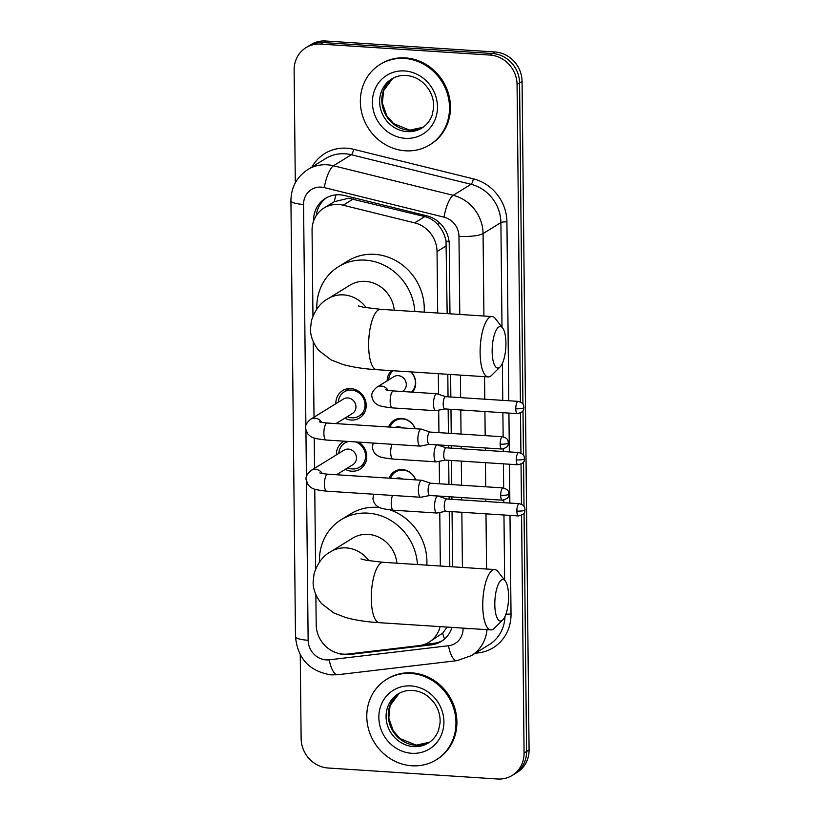 <?xml version="1.0" encoding="UTF-8"?>
<svg xmlns="http://www.w3.org/2000/svg" width="820" height="820" viewBox="0 0 820 820"><rect width="100%" height="100%" fill="white"/><g stroke="black" fill="none" stroke-linecap="round" stroke-linejoin="round"><path stroke-width="1.23" d="M389.131 478.162A15.119 13.93 58.3 0 1 394.553 471.479A15.119 13.93 58.3 0 1 402.343 469.573A15.119 13.93 58.3 0 1 415.75 479.884M388.598 427.005A15.119 13.93 58.3 0 1 394.02 420.322A15.119 13.93 58.3 0 1 401.81 418.415A15.119 13.93 58.3 0 1 415.217 428.737M411.097 371.911A15.119 13.93 58.3 0 1 412.521 392.155M358.637 442.113A16.082 14.822 58.3 0 1 360.031 469.173A16.082 14.822 58.3 0 1 351.739 471.203A16.082 14.822 58.3 0 1 345.343 469.327M335.872 403.696A16.082 14.822 58.3 0 1 342.596 390.638A16.082 14.822 58.3 0 1 350.878 388.608A16.082 14.822 58.3 0 1 365.546 400.785A16.082 14.822 58.3 0 1 359.488 418.015A16.082 14.822 58.3 0 1 351.206 420.045A16.082 14.822 58.3 0 1 344.81 418.169M447.166 313.63L446.029 241.183C444.891 235.176 442.339 229.866 438.372 225.254C434.713 220.887 430.192 217.997 424.821 216.582L348.633 198.255L334.283 201.699L323.92 208.065A28.351 26.117 -121.7 0 0 312.061 230.461L312.953 315.956M437.685 313.014L437.039 251.576A28.351 26.117 -121.7 0 0 414.654 222.866L343.17 205.215A28.351 26.117 -121.7 0 0 338.527 204.498A28.351 26.117 -121.7 0 0 323.92 208.065M449.811 566.64L449.237 511.454M449.104 499.134L449.083 496.725M448.95 484.405L448.704 460.297M448.571 447.976L448.55 445.567M448.417 433.247L448.161 409.149M448.038 396.829L447.802 374.289M315.874 594.643L316.192 624.717A28.351 26.117 -121.7 0 0 347.875 654.032L419.082 645.627A28.351 26.117 -121.7 0 0 429.034 642.173L442.646 633.163L447.156 627.085M440.34 566.025L439.776 512.469M439.479 483.79L439.243 461.311M438.936 432.642L438.7 410.164M438.536 394.266L438.321 373.674M429.034 642.173A28.351 26.117 -121.7 0 0 440.125 626.623M313.219 341.632L314.019 417.185M314.234 438.023L314.552 468.343M314.767 489.181L315.608 568.967M387.153 380.839A15.119 13.93 58.3 0 1 391.529 370.64M336.405 454.854A16.082 14.822 58.3 0 1 343.129 441.795A16.082 14.822 58.3 0 1 344.236 441.18M521.582 515.339L524.072 753.037L526.573 751.489A28.351 26.117 58.3 0 1 514.714 773.885A28.351 26.117 58.3 0 0 526.573 751.489L524.072 513.105L526.573 751.489L529.074 749.941A28.351 26.117 58.3 0 1 517.215 772.337L512.203 775.423A28.351 26.117 58.3 0 1 497.607 779L328.174 768.022A28.351 26.117 58.3 0 1 301.124 738.584L300.253 654.79M295.303 182.839L294.124 70.059A28.351 26.117 58.3 0 1 305.983 47.662A28.351 26.117 58.3 0 1 320.589 44.096L490.022 55.063A28.351 26.117 58.3 0 1 517.061 84.501L519.572 82.953L522.934 404.096L519.572 82.953A28.351 26.117 58.3 0 0 492.523 53.525A28.351 26.117 58.3 0 1 519.572 82.953L522.073 81.416L529.074 749.941M523.006 410.799L523.467 455.254L523.006 410.799M523.539 461.957L524 506.411L523.539 461.957M320.589 44.096L323.09 42.548L492.523 53.525L323.09 42.548A28.351 26.117 58.3 0 0 308.494 46.115A28.351 26.117 58.3 0 1 323.09 42.548L325.591 41L495.034 51.978A28.351 26.117 58.3 0 1 522.073 81.416M305.983 47.662L310.995 44.577A28.351 26.117 58.3 0 1 325.591 41M449.975 313.814L449.247 244.534A28.351 26.117 -121.7 0 0 426.851 215.824L344.656 195.529A28.351 26.117 -121.7 0 0 340.003 194.811A28.351 26.117 -121.7 0 0 325.407 198.378A28.351 26.117 -121.7 0 0 313.537 220.775L313.547 221.174M316.233 215.629A28.351 26.117 58.3 0 1 326.678 197.651M524.072 753.037A28.351 26.117 58.3 0 1 512.203 775.423M517.061 84.501L520.392 401.923M520.505 413.024L520.925 453.081M521.038 464.181L521.458 504.228M452.619 566.825L452.045 511.639M451.912 499.318L451.892 496.91M451.758 484.589L451.512 460.481M451.379 448.161L451.348 445.752M451.226 433.431L450.969 409.323M450.846 397.003L450.61 374.473M337.819 653.232A28.351 26.117 -121.7 0 0 349.463 654.524L431.351 644.858A28.351 26.117 -121.7 0 0 441.303 641.404A28.351 26.117 -121.7 0 0 451.974 627.392M442.533 640.594A28.351 26.117 58.3 0 1 433.852 643.31L424.237 644.448M405.418 150.808A47.252 43.532 58.3 0 1 362.348 115.056A47.252 43.532 58.3 0 1 380.121 64.421A47.252 43.532 58.3 0 1 404.455 58.466A47.252 43.532 58.3 0 1 447.525 94.218A47.252 43.532 58.3 0 1 429.752 144.853A47.252 43.532 58.3 0 1 405.418 150.808M380.121 64.421L381.054 63.847A47.252 43.532 58.3 0 1 405.398 57.892A47.252 43.532 58.3 0 1 448.468 93.634A47.252 43.532 58.3 0 1 430.695 144.269L429.752 144.853M411.865 765.777A47.252 43.532 58.3 0 1 368.785 730.036A47.252 43.532 58.3 0 1 386.558 679.401A47.252 43.532 58.3 0 1 410.892 673.445A47.252 43.532 58.3 0 1 453.972 709.187A47.252 43.532 58.3 0 1 436.199 759.822A47.252 43.532 58.3 0 1 411.865 765.777M386.558 679.401L387.501 678.816A47.252 43.532 58.3 0 1 411.835 672.861A47.252 43.532 58.3 0 1 454.905 708.613A47.252 43.532 58.3 0 1 437.132 759.248L436.199 759.822M492.154 351.554A20.797 6.775 93.7 0 0 500.108 366.929A20.797 6.775 93.7 0 0 505.93 343.047A20.797 6.775 93.7 0 0 502.629 327.969A20.797 6.775 93.7 0 0 495.577 331.454A20.797 6.775 93.7 0 0 492.154 351.554M500.108 366.929L491.672 375.273A30.248 9.85 -86.3 0 1 488.166 376.903A30.248 9.85 -86.3 0 1 480.11 352.907A30.248 9.85 -86.3 0 1 492.082 316.54A30.248 9.85 -86.3 0 1 495.341 318.611L502.629 327.969M394.235 310.206A30.248 27.859 -121.7 0 0 365.525 281.373A30.248 27.859 -121.7 0 0 349.945 285.186L328.041 298.705C320.487 302.693 314.952 310.011 311.426 320.661L310.483 328.82C310.329 332.981 311.549 341.786 318.959 350.642L331.116 359.908L342.688 364.398C352.395 367.124 363.731 368.887 376.698 369.687L488.166 376.903M316.817 308.996A51.978 47.888 58.3 0 1 338.537 266.684A51.978 47.888 58.3 0 1 365.3 260.135A51.978 47.888 58.3 0 1 414.787 311.538M338.537 266.684L347.926 260.893A51.978 47.888 58.3 0 1 374.689 254.343A51.978 47.888 58.3 0 1 424.165 312.143M494.808 604.555A20.797 6.775 93.7 0 0 502.752 619.941A20.797 6.775 93.7 0 0 508.574 596.058A20.797 6.775 93.7 0 0 505.284 580.98A20.797 6.775 93.7 0 0 498.232 584.465A20.797 6.775 93.7 0 0 494.808 604.555M502.752 619.941L494.327 628.284A30.248 9.85 -86.3 0 1 490.821 629.914A30.248 9.85 -86.3 0 1 482.754 605.908A30.248 9.85 -86.3 0 1 494.726 569.551A30.248 9.85 -86.3 0 1 497.996 571.612L505.284 580.98M396.89 563.207A30.248 27.859 -121.7 0 0 368.17 534.384A30.248 27.859 -121.7 0 0 352.6 538.197L330.696 551.716C323.141 555.693 317.606 563.012 314.07 573.672L313.137 581.831C312.984 585.982 314.193 594.797 321.604 603.643L333.76 612.909L345.333 617.399C355.039 620.125 366.376 621.888 379.352 622.688L490.821 629.914M319.462 562.007A51.978 47.888 58.3 0 1 341.181 519.695A51.978 47.888 58.3 0 1 367.954 513.146A51.978 47.888 58.3 0 1 417.441 564.539M341.181 519.695L350.57 513.904A51.978 47.888 58.3 0 1 377.343 507.354A51.978 47.888 58.3 0 1 379.896 507.59M390.094 509.917A51.978 47.888 58.3 0 1 426.82 565.154M347.249 416.673A14.176 13.058 -121.7 0 0 351.811 417.79A14.176 13.058 -121.7 0 0 359.109 416.006A14.176 13.058 -121.7 0 0 364.449 400.816A14.176 13.058 -121.7 0 0 351.524 390.094A14.176 13.058 -121.7 0 0 344.226 391.878A14.176 13.058 -121.7 0 0 338.311 402.189M336.015 423.602L352.385 413.495A8.508 7.831 -121.7 0 0 355.583 404.383A8.508 7.831 -121.7 0 0 347.823 397.946A8.508 7.831 -121.7 0 0 343.447 399.022L310.647 419.266A8.508 7.831 -121.7 0 1 315.023 418.19A8.508 7.831 -121.7 0 1 321.788 422.402M430.08 432.068L421.47 429.167A8.508 2.768 93.7 0 0 421.234 429.126A8.508 2.768 93.7 0 0 420.598 429.301A8.508 2.768 93.7 0 0 417.862 439.346A8.508 2.768 93.7 0 0 420.127 446.101A8.508 2.768 93.7 0 0 420.373 446.08L429.29 444.327M430.162 432.089A6.14 1.999 93.7 0 0 429.998 432.058A6.14 1.999 93.7 0 0 429.536 432.191A6.14 1.999 93.7 0 0 427.568 439.448A6.14 1.999 93.7 0 0 429.198 444.317A6.14 1.999 93.7 0 0 429.372 444.307M348.705 441.467A14.176 13.058 -121.7 0 0 344.759 443.036A14.176 13.058 -121.7 0 0 338.844 453.347M347.782 467.82A14.176 13.058 -121.7 0 0 352.344 468.948A14.176 13.058 -121.7 0 0 359.652 467.164A14.176 13.058 -121.7 0 0 365.382 453.706A14.176 13.058 -121.7 0 0 355.419 441.908M336.548 474.759L352.918 464.653A8.508 7.831 -121.7 0 0 356.116 455.541A8.508 7.831 -121.7 0 0 348.356 449.104A8.508 7.831 -121.7 0 0 343.98 450.18L311.18 470.424A8.508 7.831 -121.7 0 1 315.567 469.347A8.508 7.831 -121.7 0 1 322.332 473.56M430.613 483.216L422.003 480.325A8.508 2.768 93.7 0 0 421.767 480.274A8.508 2.768 93.7 0 0 421.131 480.458A8.508 2.768 93.7 0 0 418.395 490.503A8.508 2.768 93.7 0 0 420.67 497.258A8.508 2.768 93.7 0 0 420.906 497.238L429.823 495.485M430.705 483.246A6.14 1.999 93.7 0 0 430.531 483.216A6.14 1.999 93.7 0 0 430.069 483.339A6.14 1.999 93.7 0 0 428.101 490.596A6.14 1.999 93.7 0 0 429.741 495.475A6.14 1.999 93.7 0 0 429.905 495.464M393.026 370.742A14.176 13.058 -121.7 0 0 388.69 379.896M402.292 391.488L402.763 391.202A8.508 7.831 -121.7 0 0 405.961 382.089A8.508 7.831 -121.7 0 0 398.212 375.652A8.508 7.831 -121.7 0 0 393.825 376.728L376.933 387.153A8.508 7.831 -121.7 0 1 381.31 386.087A8.508 7.831 -121.7 0 1 388.075 390.299M445.711 396.675L437.101 393.784A8.508 2.768 93.7 0 0 436.865 393.733A8.508 2.768 93.7 0 0 436.23 393.907A8.508 2.768 93.7 0 0 433.493 403.963A8.508 2.768 93.7 0 0 435.758 410.707A8.508 2.768 93.7 0 0 436.004 410.697L444.922 408.934M445.793 396.706A6.14 1.999 93.7 0 0 445.629 396.665A6.14 1.999 93.7 0 0 445.168 396.798A6.14 1.999 93.7 0 0 443.2 404.055A6.14 1.999 93.7 0 0 444.829 408.934A6.14 1.999 93.7 0 0 445.004 408.913M411.568 392.093A14.176 13.058 -121.7 0 0 410.861 371.901M415.053 428.727A14.176 13.058 -121.7 0 0 402.446 418.948A14.176 13.058 -121.7 0 0 395.137 420.742A14.176 13.058 -121.7 0 0 390.023 427.097M402.302 427.896A8.508 7.831 -121.7 0 0 398.745 426.81A8.508 7.831 -121.7 0 0 395.199 427.435M446.244 447.833L437.634 444.932A8.508 2.768 93.7 0 0 437.398 444.891A8.508 2.768 93.7 0 0 436.763 445.065A8.508 2.768 93.7 0 0 434.026 455.11A8.508 2.768 93.7 0 0 436.301 461.865A8.508 2.768 93.7 0 0 436.537 461.844L445.455 460.092M446.336 447.853A6.14 1.999 93.7 0 0 446.162 447.822A6.14 1.999 93.7 0 0 445.701 447.956A6.14 1.999 93.7 0 0 443.733 455.213A6.14 1.999 93.7 0 0 445.373 460.081A6.14 1.999 93.7 0 0 445.537 460.071M415.586 479.874A14.176 13.058 -121.7 0 0 402.979 470.106A14.176 13.058 -121.7 0 0 395.681 471.889A14.176 13.058 -121.7 0 0 390.556 478.255M402.845 479.054A8.508 7.831 -121.7 0 0 399.279 477.968A8.508 7.831 -121.7 0 0 395.742 478.593M446.787 498.98L438.167 496.09A8.508 2.768 93.7 0 0 437.931 496.038A8.508 2.768 93.7 0 0 437.296 496.223A8.508 2.768 93.7 0 0 434.569 506.268A8.508 2.768 93.7 0 0 436.834 513.023A8.508 2.768 93.7 0 0 437.07 513.002L445.988 511.249M446.869 499.011A6.14 1.999 93.7 0 0 446.695 498.98A6.14 1.999 93.7 0 0 446.234 499.103A6.14 1.999 93.7 0 0 444.266 506.36A6.14 1.999 93.7 0 0 445.906 511.239A6.14 1.999 93.7 0 0 446.08 511.229M353.348 198.942L343.17 205.215M317.504 213.835A28.351 6.037 179.4 0 1 316.53 213.702M449.032 241.295A28.351 6.037 179.4 0 1 446.029 241.183M438.372 225.254A28.351 8.046 -76.1 0 1 439.089 222.353M334.283 201.699A28.351 8.046 -76.1 0 1 335.964 194.863M444.563 638.995A28.351 10.137 -96.7 0 1 442.646 633.163M424.821 216.582L414.654 222.866M446.449 245.764L437.039 251.576M495.034 51.978L490.022 55.063M459.784 314.449L458.964 236.314A18.901 17.415 -121.7 0 0 444.03 217.167L324.31 187.606A18.901 17.415 -121.7 0 0 321.214 187.124A18.901 17.415 -121.7 0 0 303.564 204.436L305.88 425.344M307.808 169.555A37.802 34.829 58.3 0 1 327.272 164.799A37.802 34.829 58.3 0 1 333.473 165.763L351.319 154.744A37.802 34.829 -121.7 0 0 345.117 153.791A37.802 34.829 -121.7 0 0 325.642 158.547L307.808 169.555C296.768 176.905 291.141 187.308 290.926 200.777A18.901 4.028 -0.6 0 0 303.564 204.436M306.475 481.699L308.135 640.276A18.901 17.415 -121.7 0 0 326.165 659.895A18.901 17.415 -121.7 0 0 329.25 659.823L448.519 645.74A18.901 17.415 -121.7 0 0 463.074 628.509L463.064 628.11M290.926 200.777L295.487 636.607C297.65 658.665 309.55 671.426 331.198 674.901L337.727 674.727A18.901 6.765 -96.7 0 1 329.25 659.823M311.938 167.013A42.527 39.175 58.3 0 1 346.635 148.205A42.527 39.175 58.3 0 1 353.604 149.291L473.335 178.842A42.527 39.175 58.3 0 1 506.924 221.912L508.789 400.765M508.923 413.085L509.333 451.912M509.456 464.233L509.866 503.07M509.989 515.39L511.024 614.118A42.527 39.175 58.3 0 1 478.296 652.894L475.262 653.243M324.31 187.606A18.901 5.361 -76.1 0 1 333.473 165.763L453.204 195.314L471.039 184.305L351.319 154.744A4.725 1.343 103.9 0 0 353.604 149.291M444.03 217.167A18.901 5.361 -76.1 0 1 453.204 195.314A37.802 34.829 58.3 0 1 483.062 233.597L500.897 222.589A37.802 34.829 -121.7 0 0 471.039 184.305A4.725 1.343 103.9 0 0 473.335 178.842M487.008 629.668A37.802 34.829 58.3 0 1 471.346 655.662L489.191 644.653A37.802 34.829 -121.7 0 0 504.987 616.527M458.964 236.314A18.901 4.028 -0.6 0 0 483.062 233.597L483.923 316.018M484.558 376.667L484.794 399.207M484.917 411.527L485.173 435.635M485.307 447.956L485.327 450.364M485.46 462.685L485.706 486.793M485.84 499.113L485.86 501.512M485.993 513.832L486.567 569.018M504.638 580.16L503.962 515.001M503.828 502.68L503.798 500.097M503.675 487.982L503.418 463.843M503.295 451.523L503.265 448.94M503.142 436.824L502.885 412.685M502.762 400.365L502.373 363.444M501.994 327.149L500.897 222.589A4.725 1.004 179.4 0 1 506.924 221.912M305.932 430.541L306.413 476.502M462.429 567.46L461.855 512.274M461.721 499.954L461.701 497.545M461.568 485.225L461.322 461.117M461.188 448.796L461.158 446.387M461.035 434.067L460.779 409.959M460.655 397.638L460.42 375.109M505.827 614.477A4.725 1.004 179.4 0 1 511.024 614.118M478.296 652.894A4.725 1.691 83.3 0 0 477.978 651.572M337.727 674.727L456.996 660.653A18.901 6.765 -96.7 0 1 448.519 645.74M463.074 628.509A18.901 4.028 -0.6 0 0 471.172 628.643M295.487 636.607A18.901 4.028 -0.6 0 0 308.135 640.276M433.852 643.31L431.351 644.858M350.827 653.683L349.463 654.524M407.109 131.62A28.813 26.537 58.3 0 1 380.849 109.829A28.813 26.537 58.3 0 1 391.683 78.966C395.988 76.321 400.795 75.153 406.095 75.45C415.576 76.28 423.212 81.047 428.993 89.739C432.499 95.54 434.026 101.639 433.595 108.066L432.119 115.22C430.08 120.776 426.687 125.04 421.941 127.992A28.813 26.537 58.3 0 1 407.109 131.62M405.295 138.324A34.481 31.765 58.3 0 1 372.403 102.531A34.481 31.765 58.3 0 1 404.588 70.95A34.481 31.765 58.3 0 1 437.47 106.743A34.481 31.765 58.3 0 1 405.295 138.324M423.007 127.295A28.813 26.537 58.3 0 1 409.303 130.267A28.813 26.537 58.3 0 1 383.247 109.152A28.813 26.537 58.3 0 1 392.79 78.32L383.647 90.548L382.335 103.043L386.814 115.845L393.61 123.625L409.723 130.154L423.017 127.284M413.546 746.6A28.813 26.537 58.3 0 1 387.296 724.808A28.813 26.537 58.3 0 1 398.13 693.935C402.435 691.301 407.232 690.132 412.532 690.43C422.023 691.26 429.649 696.026 435.44 704.718C438.936 710.509 440.473 716.618 440.043 723.045L438.556 730.189C436.517 735.755 433.124 740.009 428.388 742.971A28.813 26.537 58.3 0 1 413.546 746.6M411.732 753.293A34.481 31.765 58.3 0 1 378.85 717.5A34.481 31.765 58.3 0 1 411.025 685.93A34.481 31.765 58.3 0 1 443.907 721.723A34.481 31.765 58.3 0 1 411.732 753.293M429.454 742.264A28.813 26.537 58.3 0 1 415.74 745.247A28.813 26.537 58.3 0 1 389.684 724.121A28.813 26.537 58.3 0 1 399.227 693.3L390.094 705.518L388.782 718.012L393.251 730.815L400.047 738.605L416.17 745.124L429.465 742.264M366.253 307.746A30.248 27.859 -121.7 0 0 343.621 294.892A30.248 27.859 -121.7 0 0 328.041 298.705M358.33 305.901L363.588 307.264L380.613 309.324A30.248 9.85 93.7 0 0 368.641 345.681A30.248 9.85 93.7 0 0 376.698 369.687M368.897 560.757A30.248 27.859 -121.7 0 0 346.265 547.903A30.248 27.859 -121.7 0 0 330.696 551.716M360.984 558.912L366.232 560.275L383.258 562.325A30.248 9.85 93.7 0 0 371.286 598.692A30.248 9.85 93.7 0 0 379.352 622.688M500.149 444.143A6.14 1.312 179.4 0 0 507.98 443.271A6.14 1.312 -0.6 0 0 508.328 442.831C507.775 441.078 509.076 438.813 502.588 436.763A6.14 1.999 93.7 0 0 500.149 444.143A6.14 1.999 93.7 0 0 501.789 449.022L429.198 444.317M319.287 421.767C320.036 421.798 318.273 422.167 327.241 423.038A8.508 2.768 93.7 0 0 323.869 433.257A8.508 2.768 93.7 0 0 323.88 433.78A8.508 2.768 93.7 0 0 326.135 440.012L420.127 446.101M500.692 495.3A6.14 1.312 179.4 0 0 508.523 494.419A6.14 1.312 -0.6 0 0 508.871 493.978C508.308 492.236 509.609 489.97 503.121 487.92A6.14 1.999 93.7 0 0 500.692 495.3A6.14 1.999 93.7 0 0 502.322 500.179L429.741 495.475M319.82 472.925C320.579 472.955 318.816 473.314 327.774 474.185A8.508 2.768 93.7 0 0 324.412 484.415A8.508 2.768 93.7 0 0 324.423 484.938A8.508 2.768 93.7 0 0 326.678 491.17L420.67 497.258M515.78 408.76A6.14 1.312 179.4 0 0 523.611 407.878A6.14 1.312 -0.6 0 0 523.959 407.437C523.406 405.695 524.708 403.419 518.219 401.369A6.14 1.999 93.7 0 0 515.78 408.76A6.14 1.999 93.7 0 0 517.42 413.628L444.829 408.934M385.574 389.654C386.333 389.705 384.662 390.074 393.518 390.925A8.508 2.768 93.7 0 0 390.156 401.154A8.508 2.768 93.7 0 0 390.166 401.667A8.508 2.768 93.7 0 0 392.421 407.899L435.758 410.707M516.323 459.917A6.14 1.312 179.4 0 0 524.154 459.036A6.14 1.312 -0.6 0 0 524.503 458.595C523.939 456.853 525.241 454.577 518.752 452.527A6.14 1.999 93.7 0 0 516.323 459.917A6.14 1.999 93.7 0 0 517.953 464.786L445.373 460.081M392.011 444.276A8.508 2.768 93.7 0 0 390.689 452.302A8.508 2.768 93.7 0 0 390.699 452.824A8.508 2.768 93.7 0 0 392.954 459.056L436.301 461.865M516.856 511.065A6.14 1.312 179.4 0 0 524.687 510.183A6.14 1.312 -0.6 0 0 525.036 509.753C524.482 508 525.784 505.735 519.285 503.685A6.14 1.999 93.7 0 0 516.856 511.065A6.14 1.999 93.7 0 0 518.496 515.944L445.906 511.239M392.544 495.434A8.508 2.768 93.7 0 0 391.222 503.459A8.508 2.768 93.7 0 0 391.242 503.982A8.508 2.768 93.7 0 0 393.497 510.214L436.834 513.023M456.996 660.653L471.346 655.662M380.613 309.324L492.082 316.54M383.258 562.325L494.726 569.551M344.226 391.878L349.556 388.588M310.647 419.266C306.67 422.638 304.978 425.734 305.563 428.542L307.643 433.8C311.631 437.327 311.2 438.321 326.135 440.012M359.109 416.006L364.449 412.716M327.241 423.038L421.234 429.126M502.588 436.763L429.998 432.058M501.789 449.022C510.409 446.828 507.365 444.122 508.328 442.831M344.759 443.036L347.424 441.385M311.18 470.424C307.213 473.786 305.511 476.881 306.106 479.7L308.176 484.948C312.164 488.484 311.733 489.478 326.678 491.17M359.652 467.164L364.982 463.874M327.774 474.185L421.767 480.274M503.121 487.92L430.531 483.216M502.322 500.179C510.942 497.976 507.898 495.28 508.871 493.978M392.421 407.899C383.401 406.935 378.338 405.787 377.231 404.475C374.453 403.184 372.659 400.508 371.849 396.439C371.265 393.62 372.957 390.525 376.933 387.153M412.06 392.124L412.993 391.55M393.518 390.925L436.865 393.733M518.219 401.369L445.629 396.665M517.42 413.628C526.04 411.435 522.996 408.739 523.959 407.437M395.137 420.742L398.643 418.579M392.954 459.056C383.934 458.093 378.871 456.945 377.764 455.633C374.986 454.341 373.192 451.666 372.382 447.597L373.182 443.056M429.147 444.358L437.398 444.891M518.752 452.527L446.162 447.822M517.953 464.786C526.573 462.593 523.529 459.887 524.503 458.595M395.681 471.889L399.176 469.737M393.497 510.214C384.467 509.24 379.404 508.103 378.297 506.791C375.519 505.499 373.725 502.814 372.926 498.744L373.715 494.214M429.68 495.505L437.931 496.038M519.285 503.685L446.695 498.98M518.496 515.944C527.106 513.74 524.062 511.044 525.036 509.753"/></g></svg>
